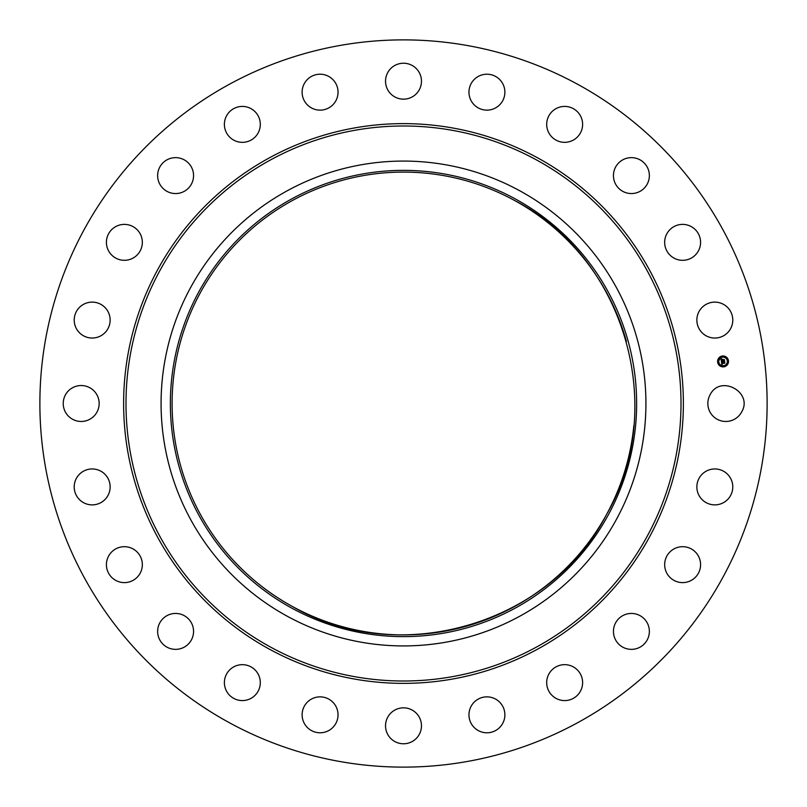 <?xml version="1.0" encoding="UTF-8"?>
<svg xmlns="http://www.w3.org/2000/svg" width="807" height="807" viewBox="0 0 807 807"><rect width="100%" height="100%" fill="white"/><g stroke="black" fill="none" stroke-linecap="round" stroke-linejoin="round"><path stroke-width="1.21" d="M710.039 394.885C720.177 374.024 753.647 392.313 741.572 412.115A17.966 17.966 0 0 1 717.191 419.267A17.966 17.966 0 0 1 710.039 394.885M229.168 722.608A363.624 363.624 0 0 1 84.392 229.168A363.624 363.624 0 0 1 577.832 84.392A363.624 363.624 0 0 1 722.608 577.832A363.624 363.624 0 0 1 229.168 722.608M701.828 474.526A17.966 17.966 0 0 1 727.218 473.921A17.966 17.966 0 0 1 727.823 499.311A17.966 17.966 0 0 1 702.423 499.916A17.966 17.966 0 0 1 701.828 474.526M673.28 549.315A17.966 17.966 0 0 1 697.964 555.307A17.966 17.966 0 0 1 691.972 579.991A17.966 17.966 0 0 1 667.288 573.999A17.966 17.966 0 0 1 673.28 549.315M626.343 614.167A17.966 17.966 0 0 1 648.636 626.343A17.966 17.966 0 0 1 636.461 648.636A17.966 17.966 0 0 1 614.167 636.461A17.966 17.966 0 0 1 626.343 614.167M564.224 664.665A17.966 17.966 0 0 1 582.614 682.197A17.966 17.966 0 0 1 565.071 700.577A17.966 17.966 0 0 1 546.692 683.045A17.966 17.966 0 0 1 564.224 664.665M491.16 697.369A17.966 17.966 0 0 1 504.375 719.057A17.966 17.966 0 0 1 482.677 732.282A17.966 17.966 0 0 1 469.462 710.584A17.966 17.966 0 0 1 491.16 697.369M412.115 710.039A17.966 17.966 0 0 1 419.267 734.42A17.966 17.966 0 0 1 394.885 741.572A17.966 17.966 0 0 1 387.733 717.191A17.966 17.966 0 0 1 412.115 710.039M332.474 701.828A17.966 17.966 0 0 1 333.079 727.218A17.966 17.966 0 0 1 307.689 727.823A17.966 17.966 0 0 1 307.084 702.423A17.966 17.966 0 0 1 332.474 701.828M257.685 673.28A17.966 17.966 0 0 1 251.693 697.964A17.966 17.966 0 0 1 227.009 691.972A17.966 17.966 0 0 1 233.001 667.288A17.966 17.966 0 0 1 257.685 673.28M192.833 626.343A17.966 17.966 0 0 1 180.657 648.636A17.966 17.966 0 0 1 158.364 636.461A17.966 17.966 0 0 1 170.539 614.167A17.966 17.966 0 0 1 192.833 626.343M142.335 564.224A17.966 17.966 0 0 1 124.803 582.614A17.966 17.966 0 0 1 106.423 565.071A17.966 17.966 0 0 1 123.955 546.692A17.966 17.966 0 0 1 142.335 564.224M109.631 491.16A17.966 17.966 0 0 1 87.943 504.375A17.966 17.966 0 0 1 74.718 482.677A17.966 17.966 0 0 1 96.416 469.462A17.966 17.966 0 0 1 109.631 491.16M96.961 412.115A17.966 17.966 0 0 1 72.58 419.267A17.966 17.966 0 0 1 65.428 394.885A17.966 17.966 0 0 1 89.809 387.733A17.966 17.966 0 0 1 96.961 412.115M105.172 332.474A17.966 17.966 0 0 1 79.782 333.079A17.966 17.966 0 0 1 79.177 307.689A17.966 17.966 0 0 1 104.577 307.084A17.966 17.966 0 0 1 105.172 332.474M133.72 257.685A17.966 17.966 0 0 1 109.036 251.693A17.966 17.966 0 0 1 115.028 227.009A17.966 17.966 0 0 1 139.712 233.001A17.966 17.966 0 0 1 133.72 257.685M180.657 192.833A17.966 17.966 0 0 1 158.364 180.657A17.966 17.966 0 0 1 170.539 158.364A17.966 17.966 0 0 1 192.833 170.539A17.966 17.966 0 0 1 180.657 192.833M242.776 142.335A17.966 17.966 0 0 1 224.386 124.803A17.966 17.966 0 0 1 241.929 106.423A17.966 17.966 0 0 1 260.308 123.955A17.966 17.966 0 0 1 242.776 142.335M315.84 109.631A17.966 17.966 0 0 1 302.625 87.943A17.966 17.966 0 0 1 324.323 74.718A17.966 17.966 0 0 1 337.538 96.416A17.966 17.966 0 0 1 315.84 109.631M394.885 96.961A17.966 17.966 0 0 1 387.733 72.58A17.966 17.966 0 0 1 412.115 65.428A17.966 17.966 0 0 1 419.267 89.809A17.966 17.966 0 0 1 394.885 96.961M474.526 105.172A17.966 17.966 0 0 1 473.921 79.782A17.966 17.966 0 0 1 499.311 79.177A17.966 17.966 0 0 1 499.916 104.577A17.966 17.966 0 0 1 474.526 105.172M549.315 133.72A17.966 17.966 0 0 1 555.307 109.036A17.966 17.966 0 0 1 579.991 115.028A17.966 17.966 0 0 1 573.999 139.712A17.966 17.966 0 0 1 549.315 133.72M614.167 180.657A17.966 17.966 0 0 1 626.343 158.364A17.966 17.966 0 0 1 648.636 170.539A17.966 17.966 0 0 1 636.461 192.833A17.966 17.966 0 0 1 614.167 180.657M664.665 242.776A17.966 17.966 0 0 1 682.197 224.386A17.966 17.966 0 0 1 700.577 241.929A17.966 17.966 0 0 1 683.045 260.308A17.966 17.966 0 0 1 664.665 242.776M697.369 315.84A17.966 17.966 0 0 1 719.057 302.625A17.966 17.966 0 0 1 732.282 324.323A17.966 17.966 0 0 1 710.584 337.538A17.966 17.966 0 0 1 697.369 315.84M723.758 366.842A5.457 5.457 0 0 1 717.645 362.141A5.457 5.457 0 0 1 722.336 356.018A5.457 5.457 0 0 1 728.459 360.719A5.457 5.457 0 0 1 723.758 366.842L719.794 365.813M722.336 356.018L717.625 362.01M717.655 362.262L719.652 365.702M633.858 425.46A231.397 231.397 0 0 1 292.558 606.571A231.397 231.397 0 0 1 200.429 292.558A231.397 231.397 0 0 1 626.434 341.472M287.282 616.245A242.413 242.413 0 0 1 190.755 287.282A242.413 242.413 0 0 1 519.718 190.755A242.413 242.413 0 0 1 616.245 519.718A242.413 242.413 0 0 1 161.087 403.5A242.413 242.413 0 0 1 519.718 190.755A242.413 242.413 0 0 1 519.718 616.245A242.413 242.413 0 0 1 287.282 616.245M514.442 200.429C624.477 256.908 668.65 407.454 606.571 514.442C550.092 624.477 399.546 668.65 292.558 606.571M722.487 357.168A4.297 4.297 0 0 1 727.309 360.87A4.297 4.297 0 0 1 723.607 365.692A4.297 4.297 0 0 1 718.785 361.99A4.297 4.297 0 0 1 722.487 357.168M718.169 361.738L718.26 362.393L718.169 361.738M722.366 356.27L722.457 356.926L722.366 356.27M719.138 358.137L719.219 358.792L719.138 358.137M727.843 360.467L727.924 361.122L727.843 360.467M725.977 357.239L726.058 357.894L725.977 357.239M723.728 366.59L723.637 365.934L723.728 366.59M720.126 365.632L720.036 364.976L720.126 365.632M726.956 364.724L726.875 364.068L726.956 364.724M291.731 198.905A233.132 233.132 0 0 0 198.905 515.269A233.132 233.132 0 0 0 515.269 608.095A233.132 233.132 0 0 0 608.095 291.731A233.132 233.132 0 0 0 291.731 198.905M721.428 361.647L722.194 361.889L721.801 362.787L724.585 362.161L724.726 363.241L722.053 363.261L722.578 363.896L721.882 363.281L722.517 364.028L721.831 364.471L721.428 361.647M721.559 361.475L722.285 361.788L721.559 361.475M721.952 362.101L724.736 361.849L724.898 363.059L724.696 361.99L721.912 362.676L721.952 362.101M721.397 361.425L721.075 358.974L721.841 359.266L721.488 360.608L722.598 360.457L721.599 360.447L721.599 359.549L721.66 360.376L722.568 360.255L722.073 359.579L723.062 359.448L722.8 360.436L724.252 359.932L724.414 361.092L721.397 361.425M721.196 358.772L721.983 359.105L721.196 358.772M722.134 359.397L723.153 359.256L722.134 359.397M722.971 360.204L724.444 359.589L724.565 361.022L724.393 359.73L722.85 359.801M537.684 157.89A279.878 279.878 0 0 1 649.11 537.684A279.878 279.878 0 0 1 269.316 649.11A279.878 279.878 0 0 1 157.89 269.316A279.878 279.878 0 0 1 537.684 157.89M270.456 647.032A277.507 277.507 0 0 1 159.968 270.456A277.507 277.507 0 0 1 536.544 159.968A277.507 277.507 0 0 1 647.032 536.544A277.507 277.507 0 0 1 270.456 647.032"/></g></svg>
